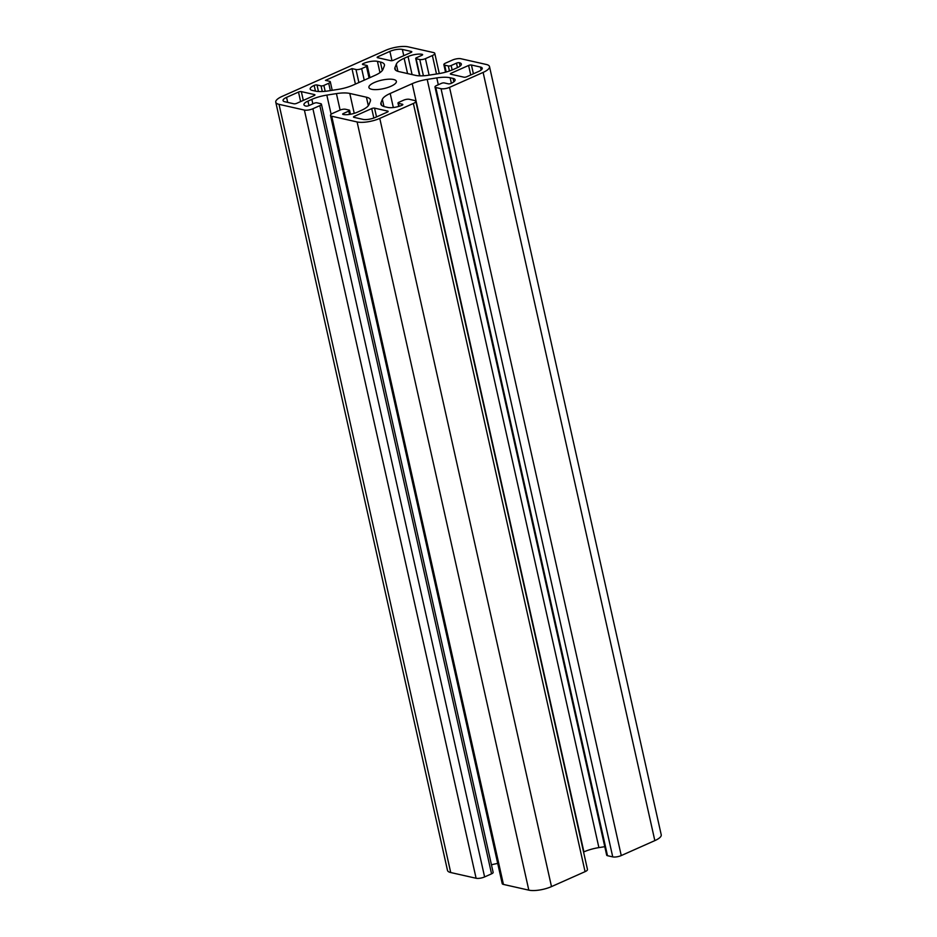 <?xml version="1.0" encoding="UTF-8"?>
<svg xmlns="http://www.w3.org/2000/svg" width="937" height="937" viewBox="0 0 937 937"><rect width="100%" height="100%" fill="white"/><g stroke="black" fill="none" stroke-linecap="round" stroke-linejoin="round"><path stroke-width="1.41" d="M323.874 85.431A2.073 0.644 167.4 0 1 321.04 85.876L317.011 84.974A2.073 0.644 -12.6 0 0 314.176 85.419A10.342 3.198 -12.6 0 0 310.182 89.05A10.342 3.198 -12.6 0 0 312.197 90.385L315.148 91.053A20.684 6.383 -12.6 0 0 328.5 90.889L338.105 89.39A20.684 6.383 -12.6 0 0 353.097 85.115L375.105 75.323A20.684 6.383 -12.6 0 0 382.94 69.432L384.275 66.07A20.684 6.383 -12.6 0 0 384.428 64.688A20.684 6.383 -12.6 0 0 380.387 62.018L377.435 61.35A10.342 3.198 -12.6 0 0 363.263 63.575A2.073 0.644 -12.6 0 0 362.455 64.302A2.073 0.644 -12.6 0 0 362.865 64.559L366.894 65.473A2.073 0.644 167.4 0 1 367.292 65.742A2.073 0.644 167.4 0 1 366.496 66.468L361.659 68.624A4.135 1.277 167.4 0 1 355.978 69.514L351.961 68.6L325.479 80.383L329.508 81.296A4.135 1.277 167.4 0 1 330.316 81.824A4.135 1.277 167.4 0 1 328.711 83.276L323.874 85.431L325.186 91.311M387.731 111.105L374.554 108.13A2.073 0.644 -12.6 0 0 371.72 108.575L354.28 116.34A2.073 0.644 -12.6 0 0 353.483 117.066A2.073 0.644 -12.6 0 0 353.881 117.324L362.912 119.362A9.101 2.811 -12.6 0 0 375.386 117.418L387.332 112.1A2.073 0.644 -12.6 0 0 388.141 111.374A2.073 0.644 -12.6 0 0 387.731 111.105L387.883 111.784M480.47 67.054L471.44 65.016A2.073 0.644 -12.6 0 0 468.605 65.461L451.165 73.215A2.073 0.644 -12.6 0 0 450.357 73.941A2.073 0.644 -12.6 0 0 450.767 74.21L463.944 77.185A2.073 0.644 -12.6 0 0 466.778 76.74L478.725 71.423A9.101 2.811 -12.6 0 0 482.239 68.225A9.101 2.811 -12.6 0 0 480.47 67.054L481.138 70.052M314.516 94.59L301.339 91.615A2.073 0.644 -12.6 0 0 298.505 92.06L286.558 97.378A9.101 2.811 -12.6 0 0 283.044 100.575A9.101 2.811 -12.6 0 0 284.825 101.746L293.855 103.784A2.073 0.644 -12.6 0 0 296.689 103.339L314.129 95.586A2.073 0.644 -12.6 0 0 314.926 94.86A2.073 0.644 -12.6 0 0 314.516 94.59L314.668 95.269M411.402 51.476L402.371 49.438A9.101 2.811 -12.6 0 0 389.897 51.383L377.951 56.7A2.073 0.644 -12.6 0 0 377.154 57.426A2.073 0.644 -12.6 0 0 377.552 57.696L390.729 60.671A2.073 0.644 -12.6 0 0 393.563 60.226L411.003 52.472A2.073 0.644 -12.6 0 0 411.811 51.746A2.073 0.644 -12.6 0 0 411.402 51.476L411.554 52.156M398.869 71.599L415.501 75.358A20.684 6.383 -12.6 0 0 428.865 75.194L438.457 73.695A20.684 6.383 -12.6 0 0 453.449 69.42L457.35 67.687A10.342 3.198 -12.6 0 0 461.344 64.056A10.342 3.198 -12.6 0 0 459.317 62.72A2.073 0.644 -12.6 0 0 456.483 63.154L451.154 65.531A2.073 0.644 167.4 0 1 448.319 65.977L444.665 65.145A4.135 1.277 167.4 0 1 443.857 64.618A4.135 1.277 167.4 0 1 445.45 63.166L452.395 60.073A6.208 1.921 167.4 0 1 460.899 58.738L486.28 64.466A16.55 5.107 167.4 0 1 489.512 66.609A16.55 5.107 167.4 0 1 483.117 72.418L449.537 87.364A6.208 1.921 167.4 0 1 441.034 88.687L435.787 87.504A4.135 1.277 167.4 0 1 434.979 86.977A4.135 1.277 167.4 0 1 436.572 85.525L441.421 83.37A2.073 0.644 167.4 0 1 444.255 82.924L448.284 83.826A2.073 0.644 -12.6 0 0 451.119 83.393A10.342 3.198 -12.6 0 0 455.113 79.75A10.342 3.198 -12.6 0 0 453.086 78.415L450.135 77.759A20.684 6.383 -12.6 0 0 436.783 77.912L427.19 79.411A20.684 6.383 -12.6 0 0 412.198 83.686L390.19 93.477A20.684 6.383 -12.6 0 0 382.343 99.369L381.008 102.73A20.684 6.383 -12.6 0 0 380.867 104.112A20.684 6.383 -12.6 0 0 384.908 106.783L387.848 107.45A10.342 3.198 -12.6 0 0 402.032 105.237A2.073 0.644 -12.6 0 0 402.828 104.511A2.073 0.644 -12.6 0 0 402.418 104.241L398.401 103.328A2.073 0.644 167.4 0 1 397.991 103.058A2.073 0.644 167.4 0 1 398.787 102.332L403.636 100.177A4.135 1.277 167.4 0 1 409.305 99.299L414.552 100.482A6.208 1.921 167.4 0 1 415.759 101.278A6.208 1.921 167.4 0 1 413.369 103.457L379.778 118.402A16.55 5.107 167.4 0 1 357.102 121.951L331.721 116.223A6.208 1.921 167.4 0 1 330.503 115.427A6.208 1.921 167.4 0 1 332.904 113.248L339.85 110.156A4.135 1.277 167.4 0 1 345.519 109.266L349.185 110.097A2.073 0.644 167.4 0 1 349.583 110.367A2.073 0.644 167.4 0 1 348.787 111.093L343.457 113.459A2.073 0.644 -12.6 0 0 342.661 114.185A2.073 0.644 -12.6 0 0 343.059 114.455A10.342 3.198 -12.6 0 0 357.231 112.241L361.132 110.496A20.684 6.383 -12.6 0 0 368.979 104.616L370.314 101.255A20.684 6.383 -12.6 0 0 370.455 99.872A20.684 6.383 -12.6 0 0 366.414 97.202L349.782 93.442A20.684 6.383 -12.6 0 0 336.43 93.606L326.826 95.105A20.684 6.383 -12.6 0 0 311.845 99.381L307.945 101.114A10.342 3.198 -12.6 0 0 303.951 104.745A10.342 3.198 -12.6 0 0 305.966 106.092A2.073 0.644 -12.6 0 0 308.8 105.647L314.129 103.269A2.073 0.644 167.4 0 1 316.964 102.824L320.63 103.656A4.135 1.277 167.4 0 1 321.438 104.194A4.135 1.277 167.4 0 1 319.833 105.647L312.899 108.727A6.208 1.921 167.4 0 1 304.384 110.062L279.015 104.335A16.55 5.107 167.4 0 1 275.771 102.203A16.55 5.107 167.4 0 1 282.166 96.382L385.505 50.399A16.55 5.107 167.4 0 1 408.181 46.85L433.562 52.577A6.208 1.921 167.4 0 1 434.78 53.374A6.208 1.921 167.4 0 1 432.379 55.552L425.433 58.644A4.135 1.277 167.4 0 1 419.764 59.535L416.11 58.703A2.073 0.644 167.4 0 1 415.7 58.445A2.073 0.644 167.4 0 1 416.508 57.719L421.826 55.342A2.073 0.644 -12.6 0 0 422.634 54.615A2.073 0.644 -12.6 0 0 422.224 54.346A10.342 3.198 -12.6 0 0 408.052 56.56L404.152 58.305A20.684 6.383 -12.6 0 0 396.304 64.184L394.969 67.546A20.684 6.383 -12.6 0 0 394.828 68.928A20.684 6.383 -12.6 0 0 398.869 71.599M489.512 66.609L661.229 834.797A16.55 5.107 167.4 0 1 654.834 840.618L621.254 855.563A6.208 1.921 167.4 0 1 612.739 856.886L607.492 855.704A4.135 1.277 167.4 0 1 606.684 855.176L434.979 86.977M604.787 846.685L598.895 847.61A20.684 6.383 -12.6 0 0 583.903 851.885L583.575 852.038M415.759 101.278L587.476 869.477A6.208 1.921 167.4 0 1 585.075 871.656L551.495 886.601A16.55 5.107 167.4 0 1 528.819 890.15L503.438 884.423A6.208 1.921 167.4 0 1 502.22 883.626L330.503 115.427M371.661 89.284A14.067 4.345 -12.6 0 0 387.461 87.586A14.067 4.345 -12.6 0 0 396.374 81.332A14.067 4.345 -12.6 0 0 381.699 80.16A14.067 4.345 -12.6 0 0 368.909 87.469A14.067 4.345 -12.6 0 0 371.661 89.284M355.416 84.084L351.961 68.6M497.711 863.445A20.684 6.383 -12.6 0 0 491.457 864.816M321.438 104.194L493.143 872.382A4.135 1.277 167.4 0 1 491.55 873.834L484.605 876.927A6.208 1.921 167.4 0 1 476.101 878.262L450.72 872.534A16.55 5.107 167.4 0 1 447.488 870.391L275.771 102.203M322.293 91.521L321.04 85.876M318.463 91.498L317.011 84.974M315.441 91.112L314.176 85.419M382.284 70.544L380.387 62.018M376.522 116.914L374.554 108.13M373.828 118.027L371.72 108.575M354.537 117.476L354.28 116.34M473.396 73.8L471.44 65.016M470.725 74.983L468.605 65.461M451.411 74.363L451.165 73.215M303.307 100.4L301.339 91.615M300.636 101.583L298.505 92.06M287.682 102.391L286.558 97.378M403.765 55.693L402.371 49.438M391.971 60.671L389.897 51.383M378.208 57.848L377.951 56.7M459.317 62.72L460.079 66.117M456.483 63.154L457.479 67.628M451.154 65.531L452.149 69.97M448.319 65.977L449.444 70.989M444.665 65.145L446.188 71.997M483.117 72.418L654.834 840.618M449.537 87.364L621.254 855.563M441.034 88.687L612.739 856.886M435.787 87.504L607.492 855.704M453.086 78.415L453.848 81.824M450.135 77.759L451.376 83.276M436.783 77.912L438.305 84.752M427.19 79.411L598.895 847.61M412.198 83.686L583.903 851.885M390.19 93.477L393.329 107.532M382.343 99.369L383.947 106.525M381.008 102.73L381.582 105.295M402.418 104.241L402.57 104.921M398.401 103.328L399.068 106.326M413.369 103.457L585.075 871.656M551.495 886.601L379.778 118.402M357.102 121.951L528.819 890.15M377.435 61.35L379.953 72.641M330.351 90.596L328.711 83.276M358.894 82.538L355.978 69.514M364.235 80.16L361.659 68.624M369.073 78.005L366.496 66.468M363.509 64.712L363.263 63.575M331.721 116.223L503.438 884.423M348.787 111.093L349.524 114.408M343.457 113.459L343.703 114.572M366.414 97.202L368.323 105.717M349.782 93.442L354.233 113.342M336.43 93.606L340.108 110.051M326.826 95.105L331.124 114.302M311.845 99.381L312.841 103.843M307.945 101.114L308.941 105.588M319.833 105.647L491.55 873.834M312.899 108.727L484.605 876.927M304.384 110.062L476.101 878.262M279.015 104.335L450.72 872.534M432.379 55.552L436.501 74M425.433 58.644L429.123 75.159M419.764 59.535L423.407 75.792M416.11 58.703L419.94 75.85M422.224 54.346L422.376 55.025M408.052 56.56L412.081 74.585M404.152 58.305L407.56 73.566M396.304 64.184L397.909 71.353M394.969 67.546L395.543 70.111M445.543 72.184L443.857 64.618M398.74 106.42L397.991 103.058M332.213 90.315L330.316 81.824M369.951 77.607L367.292 65.742M350.45 114.255L349.583 110.367M439.289 73.554L434.78 53.374M419.589 75.838L415.7 58.445"/></g></svg>
